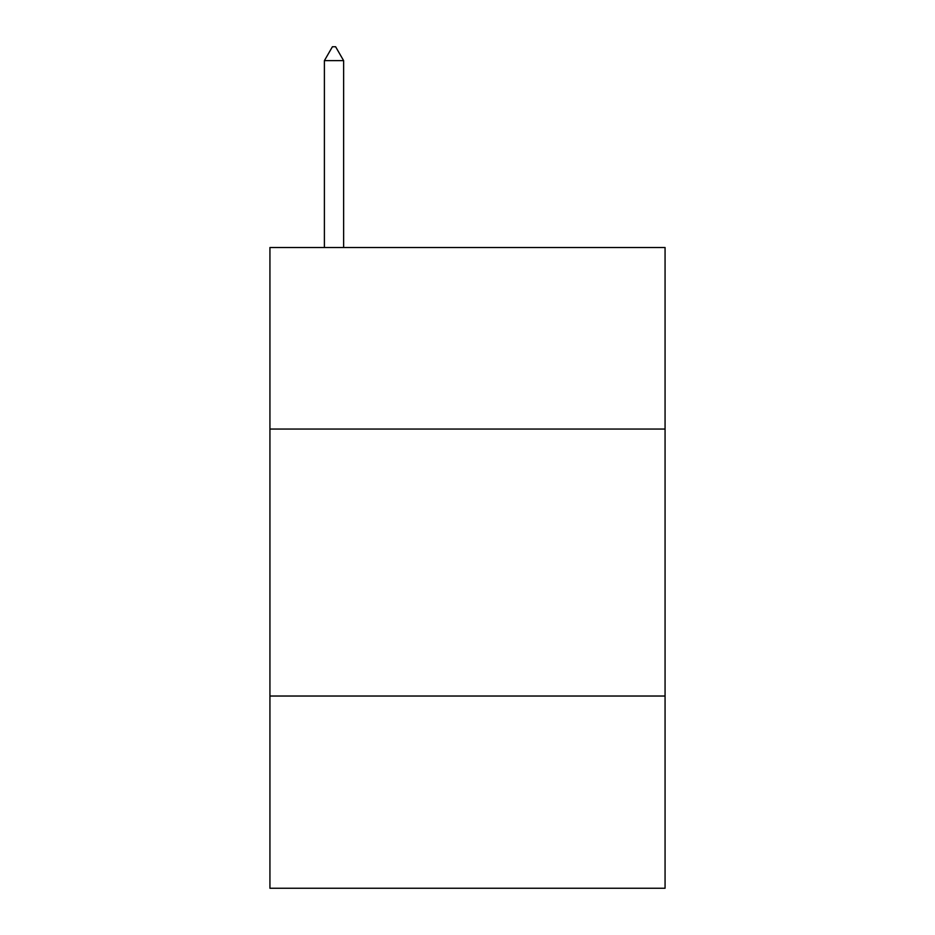 <?xml version="1.0" encoding="UTF-8"?>
<svg xmlns="http://www.w3.org/2000/svg" width="935" height="935" viewBox="0 0 935 935"><rect width="100%" height="100%" fill="white"/><g stroke="black" fill="none" stroke-linecap="round" stroke-linejoin="round"><path stroke-width="1.4" d="M665.065 429.06L665.065 247.518L269.935 247.518L269.935 429.06L665.065 429.06L665.065 888.25L269.935 888.25L269.935 429.06M665.065 696.026L269.935 696.026M343.624 60.635L335.618 46.75L332.416 46.75L324.398 60.635L343.624 60.635L343.624 247.518M324.398 60.635L324.398 247.518"/></g></svg>
